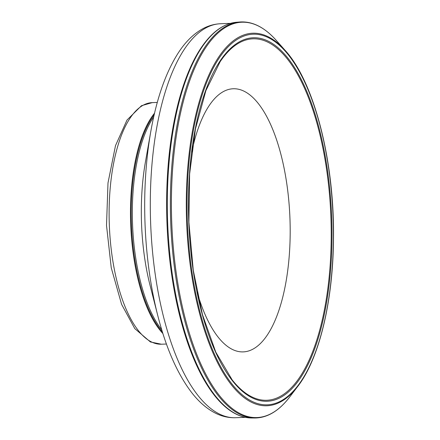 <?xml version="1.0" encoding="UTF-8"?>
<svg xmlns="http://www.w3.org/2000/svg" width="440" height="440" viewBox="0 0 440 440"><rect width="100%" height="100%" fill="white"/><g stroke="black" fill="none" stroke-linecap="round" stroke-linejoin="round"><path stroke-width="0.66" d="M197.032 291.841A131.654 51.766 87.8 0 0 252.472 349.382A131.654 51.766 87.8 0 0 289.933 244.057A131.654 51.766 87.8 0 0 252.687 97.339A131.654 51.766 87.8 0 0 191.747 152.163M154.55 113.168A120.885 47.531 87.8 0 0 130.697 224.411A120.885 47.531 87.8 0 0 162.888 333.531M154.165 114.824A120.516 47.383 87.8 0 0 131.434 224.384A120.516 47.383 87.8 0 0 162.377 331.909M236.709 22.248A198.038 77.864 -92.2 0 0 167.31 201.465A198.038 77.864 -92.2 0 0 234.685 413.237A198.038 77.864 -92.2 0 0 251.68 417.984C245.784 417.951 239.927 416.312 234.119 413.067C227.392 409.288 220.935 403.524 214.742 395.78A197.571 77.682 -92.2 0 1 166.975 222.899A197.571 77.682 -92.2 0 1 201.647 47.042A197.571 77.682 -92.2 0 1 201.718 46.937M220.215 61.584A180.835 71.099 -92.2 0 1 294.267 68.778A180.835 71.099 -92.2 0 1 331.205 238.519A180.835 71.099 -92.2 0 1 252.934 397.392A180.835 71.099 -92.2 0 1 232.194 379.924L215.776 352.121L202.461 314.65L193.27 270.27L188.887 222.211L189.624 173.954L195.437 129.003L205.882 90.635L220.154 61.677M253.264 398.37A181.841 71.495 -92.2 0 1 188.628 191.67A181.841 71.495 -92.2 0 1 263.692 39.298A181.841 71.495 -92.2 0 1 331.975 238.607A181.841 71.495 -92.2 0 1 253.264 398.37M252.923 401.792A185.416 72.903 -92.2 0 1 187.237 190.614A185.416 72.903 -92.2 0 1 263.962 35.827A185.416 72.903 -92.2 0 1 333.372 239.492A185.416 72.903 -92.2 0 1 252.923 401.792M284.801 49.995C314.303 81.741 334.752 161.931 333.482 239.668C332.976 301.911 319.061 359.222 297.539 386.678A186.384 73.282 -92.2 0 1 252.401 402.705A186.384 73.282 -92.2 0 1 188.106 163.62A186.384 73.282 -92.2 0 1 284.801 49.995L276.436 40.579C264.682 27.308 252.45 21.115 239.74 22L236.704 22.248C223.845 23.436 212.13 31.746 201.553 47.179M251.68 417.984L254.722 418C267.465 417.923 279.197 410.823 289.911 396.699A197.78 77.764 -92.2 0 1 239.305 413.182A197.78 77.764 -92.2 0 1 173.646 157.234A197.78 77.764 -92.2 0 1 276.436 40.579M254.722 418A198.171 77.918 -92.2 0 1 238.271 413.512A198.171 77.918 -92.2 0 1 170.368 202.037A198.171 77.918 -92.2 0 1 239.745 22M161.403 344.218L150.414 341.957L134.794 328.614L121.594 304.348L111.243 267.757L106.519 225.451L107.998 182.93L115.5 145.635L127.001 120.054L141.471 105.71L152.262 102.625A120.885 47.531 87.8 0 0 109.335 225.22A120.885 47.531 87.8 0 0 161.403 344.218L166.436 344.031M153.67 117.029A120.516 47.383 87.8 0 0 132.55 224.34A120.516 47.383 87.8 0 0 161.716 329.747M157.817 315.75A191.912 75.455 87.8 0 1 150.838 131.285L145.448 161.827A128.871 50.672 87.8 0 0 150.139 285.698L157.817 315.75C165.919 347.369 176.787 372.427 190.427 390.924C198.286 401.528 207.02 409.134 216.629 413.738C222.756 416.598 229.07 417.929 235.571 417.72L245.427 417.346M150.838 131.285C156.524 99.143 165.473 73.332 177.672 53.856C184.712 42.691 192.847 34.447 202.081 29.134C207.972 25.812 214.165 24.013 220.666 23.727A197.137 77.512 87.8 0 0 150.662 223.652A197.137 77.512 87.8 0 0 235.571 417.72M289.911 396.699L297.539 386.678M152.262 102.625L157.289 102.432M220.666 23.727L230.522 23.353"/></g></svg>
